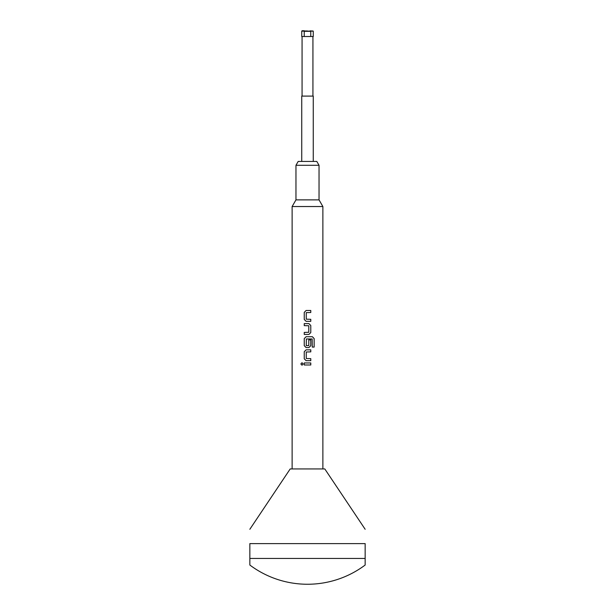 <?xml version="1.0" encoding="UTF-8"?>
<svg xmlns="http://www.w3.org/2000/svg" width="615" height="615" viewBox="0 0 615 615"><rect width="100%" height="100%" fill="white"/><g stroke="black" fill="none" stroke-linecap="round" stroke-linejoin="round"><path stroke-width="0.46" stroke-dasharray="3.08 2.31" d="M302.019 365.218L303.195 363.972L302.003 362.719M304.233 30.75L303.656 30.75L304.233 30.75L304.233 31.327L303.656 30.75M310.767 30.75L311.344 30.75L310.767 30.75L310.767 31.327L311.344 30.75M312.881 30.75L302.119 30.75M301.734 31.134L313.266 31.134M313.266 161.438L301.734 161.438L313.266 161.438M301.734 96.094L313.266 96.094M313.266 36.516L301.734 36.516M316.81 161.438L298.19 161.438M295.969 165.281L319.031 165.281M295.969 199.875L319.031 199.875M292.125 206.532L322.875 206.532M249.844 558.451L365.156 558.451L365.156 543.606L249.844 543.606L249.844 565.031M290.203 468.938L324.797 468.938M365.156 565.031L365.156 558.451M304.233 36.516L304.233 31.327M310.767 36.516L310.767 31.327M304.24 362.958L310.775 362.958M310.783 364.979L304.248 364.979M306.101 349.843L310.775 349.843M310.783 351.865L306.239 351.995L306.239 358.522L310.775 358.653M310.783 360.674L306.109 360.674M314.134 347.083L312.266 347.083L312.151 338.965L306.239 339.096L306.239 345.622L308.792 345.622M312.389 336.728L306.101 336.728M306.109 347.56L308.922 347.56M310.775 339.887L308.792 339.887M308.784 339.887L308.784 345.622M304.24 332.423L308.792 332.285M308.792 325.766L308.784 332.285M304.24 325.627L308.784 325.766M304.24 323.613L308.922 323.613M308.922 334.437L304.248 334.437M306.101 310.49L310.775 310.49M310.783 312.512L306.239 312.643L306.239 319.17L310.775 319.308M310.783 321.322L306.109 321.322"/><path stroke-width="0.92" d="M302.011 362.719L300.866 363.972L302.003 365.218L303.187 363.972L302.003 362.719L300.85 363.972L302.011 365.218M304.233 31.134L313.266 31.134L313.266 36.516L304.233 36.516L304.233 31.134L301.734 31.134L302.119 30.75L304.233 30.75L304.233 31.327L310.767 31.327M301.734 161.438L301.734 96.094L313.266 96.094L313.266 161.438M302.065 96.094L302.065 36.516M304.233 36.516L301.734 36.516L301.734 31.134M312.935 36.516L312.935 96.094M313.266 31.134L310.767 31.134L310.767 36.516M295.969 165.281L298.19 161.438L316.81 161.438L319.031 165.281L295.969 165.281L295.969 199.875L292.125 206.532L292.125 468.938M319.031 165.281L319.031 199.875L295.969 199.875M319.031 199.875L322.875 206.532L292.125 206.532M365.156 529.277L324.797 468.938L290.203 468.938L249.844 529.277M365.156 543.606C365.156 525.21 365.156 525.21 365.156 543.606C365.156 525.21 365.156 525.21 365.156 543.606L365.156 558.451L249.844 558.451L249.844 543.606C249.844 525.21 249.844 525.21 249.844 543.606C249.844 525.21 249.844 525.21 249.844 543.606L365.156 543.606M365.156 558.451L365.156 565.031A96.094 96.094 0 0 1 249.844 565.031L249.844 558.451M310.783 310.49L306.101 310.49L304.24 312.374L304.24 319.439L306.101 321.322L310.783 321.322L310.783 319.308L306.239 319.17L306.239 312.643L310.783 312.512L310.783 310.49L310.775 312.512M308.922 323.613L304.24 323.613L304.24 325.627L308.792 325.766L308.792 332.285L304.24 332.423L304.24 334.437L308.922 334.437L310.783 332.554L310.783 325.496L308.922 323.613L310.775 325.496L310.775 332.554L308.922 334.437M312.405 336.728L306.101 336.728L304.24 338.611L304.24 345.676L306.101 347.56L308.922 347.56L310.783 345.676L310.783 339.887L308.792 339.887L308.792 345.622L306.239 345.622L306.37 338.965L312.151 338.965L312.274 347.083L314.15 347.083L314.15 338.611L312.405 336.728M310.783 349.843L306.101 349.843L304.24 351.726L304.24 358.791L306.101 360.674L310.783 360.674L310.783 358.653L306.239 358.522L306.239 351.995L310.783 351.865L310.783 349.843L310.775 351.865M310.783 362.958L304.24 362.958L304.24 364.979L310.783 364.979L310.783 362.958L310.775 364.979M310.767 30.75L310.767 31.134M304.248 362.958L304.248 364.979M306.109 349.843L304.248 351.726L304.248 358.791L306.109 360.674M310.775 360.674L310.775 358.653M314.134 347.083L314.134 338.611L312.389 336.728M306.109 336.728L304.248 338.611L304.248 345.676L306.109 347.56M308.922 347.56L310.775 345.676L310.775 339.887M304.248 323.613L304.248 325.627M304.248 332.423L304.248 334.437M306.109 310.49L304.248 312.374L304.248 319.439L306.109 321.322M310.775 321.322L310.775 319.308M322.875 206.532L322.875 468.938"/></g></svg>
